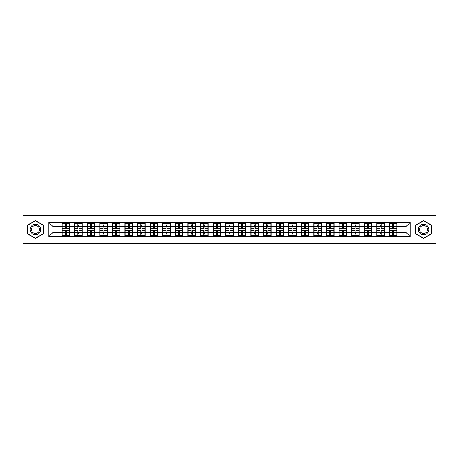 <?xml version="1.0" encoding="UTF-8"?>
<svg xmlns="http://www.w3.org/2000/svg" width="459" height="459" viewBox="0 0 459 459"><rect width="100%" height="100%" fill="white"/><g stroke="black" fill="none" stroke-linecap="round" stroke-linejoin="round"><path stroke-width="0.69" d="M411.998 243.345L436.05 243.345L436.05 215.655L411.998 215.655L411.998 243.345L47.002 243.345L47.002 215.655L22.95 215.655L22.95 243.345L47.002 243.345M411.998 215.655L47.002 215.655M406.106 232.489L406.106 226.511L397.024 226.511L397.024 232.489L406.106 232.489L410.139 236.523L410.139 222.477L389.358 222.236L389.358 226.511L384.435 226.511L384.435 232.489L389.358 232.489L389.358 226.511M410.139 236.523L48.861 236.523L48.861 222.477L61.976 222.477L61.976 226.511L52.894 226.511L52.894 232.489L61.976 232.489L61.976 226.511M389.358 222.477L61.976 222.477M389.358 232.489L389.358 236.523M384.435 232.489L384.435 236.523M384.435 222.477L384.435 226.511M371.842 232.489L376.764 232.489L376.764 226.511L371.842 226.511L371.842 236.523M376.764 232.489L376.764 236.523M376.764 222.477L376.764 226.511M371.842 222.477L371.842 226.511M359.248 232.489L364.171 232.489L364.171 226.511L359.248 226.511L359.248 236.523M364.171 232.489L364.171 236.523M364.171 222.477L364.171 226.511M359.248 222.477L359.248 226.511M346.66 232.489L351.583 232.489L351.583 226.511L346.66 226.511L346.66 236.523M351.583 232.489L351.583 236.523M351.583 222.477L351.583 226.511M346.66 222.477L346.66 226.511M334.066 232.489L338.989 232.489L338.989 226.511L334.066 226.511L334.066 236.523M338.989 232.489L338.989 236.523M338.989 222.477L338.989 226.511M334.066 222.477L334.066 226.511M321.472 232.489L326.401 232.489L326.401 226.511L321.472 226.511L321.472 236.523M326.401 232.489L326.401 236.523M326.401 222.477L326.401 226.511M321.472 222.477L321.472 226.511M308.884 232.489L313.807 232.489L313.807 226.511L308.884 226.511L308.884 236.523M313.807 232.489L313.807 236.523M313.807 222.477L313.807 226.511M308.884 222.477L308.884 226.511M296.29 232.489L301.213 232.489L301.213 226.511L296.29 226.511L296.29 236.523M301.213 232.489L301.213 236.523M301.213 222.477L301.213 226.511M296.29 222.477L296.29 226.511M283.702 232.489L288.625 232.489L288.625 226.511L283.702 226.511L283.702 236.523M288.625 232.489L288.625 236.523M288.625 222.477L288.625 226.511M283.702 222.477L283.702 226.511M271.108 232.489L276.031 232.489L276.031 226.511L271.108 226.511L271.108 236.523M276.031 232.489L276.031 236.523M276.031 222.477L276.031 226.511M271.108 222.477L271.108 226.511M258.515 232.489L263.443 232.489L263.443 226.511L258.515 226.511L258.515 236.523M263.443 232.489L263.443 236.523M263.443 222.477L263.443 226.511M258.515 222.477L258.515 226.511M245.926 232.489L250.849 232.489L250.849 226.511L245.926 226.511L245.926 236.523M250.849 232.489L250.849 236.523M250.849 222.477L250.849 226.511M245.926 222.477L245.926 226.511M233.333 232.489L238.255 232.489L238.255 226.511L233.333 226.511L233.333 236.523M238.255 232.489L238.255 236.523M238.255 222.477L238.255 226.511M233.333 222.477L233.333 226.511M220.745 232.489L225.667 232.489L225.667 226.511L220.745 226.511L220.745 236.523M225.667 232.489L225.667 236.523M225.667 222.477L225.667 226.511M220.745 222.477L220.745 226.511M208.151 232.489L213.074 232.489L213.074 226.511L208.151 226.511L208.151 236.523M213.074 232.489L213.074 236.523M213.074 222.477L213.074 226.511M208.151 222.477L208.151 226.511M195.557 232.489L200.485 232.489L200.485 226.511L195.557 226.511L195.557 236.523M200.485 232.489L200.485 236.523M200.485 222.477L200.485 226.511M195.557 222.477L195.557 226.511M182.969 232.489L187.892 232.489L187.892 226.511L182.969 226.511L182.969 236.523M187.892 232.489L187.892 236.523M187.892 222.477L187.892 226.511M182.969 222.477L182.969 226.511M170.375 232.489L175.298 232.489L175.298 226.511L170.375 226.511L170.375 236.523M175.298 232.489L175.298 236.523M175.298 222.477L175.298 226.511M170.375 222.477L170.375 226.511M157.787 232.489L162.71 232.489L162.71 226.511L157.787 226.511L157.787 236.523M162.71 232.489L162.71 236.523M162.71 222.477L162.71 226.511M157.787 222.477L157.787 226.511M145.193 232.489L150.116 232.489L150.116 226.511L145.193 226.511L145.193 236.523M150.116 232.489L150.116 236.523M150.116 222.477L150.116 226.511M145.193 222.477L145.193 226.511M132.599 232.489L137.528 232.489L137.528 226.511L132.599 226.511L132.599 236.523M137.528 232.489L137.528 236.523M137.528 222.477L137.528 226.511M132.599 222.477L132.599 226.511M120.011 232.489L124.934 232.489L124.934 226.511L120.011 226.511L120.011 236.523M124.934 232.489L124.934 236.523M124.934 222.477L124.934 226.511M120.011 222.477L120.011 226.511M107.417 232.489L112.34 232.489L112.34 226.511L107.417 226.511L107.417 236.523M112.34 232.489L112.34 236.523M112.34 222.477L112.34 226.511M107.417 222.477L107.417 226.511M94.829 232.489L99.752 232.489L99.752 226.511L94.829 226.511L94.829 236.523M99.752 232.489L99.752 236.523M99.752 222.477L99.752 226.511M94.829 222.477L94.829 226.511M82.236 232.489L87.158 232.489L87.158 226.511L82.236 226.511L82.236 236.523M87.158 232.489L87.158 236.523M87.158 222.477L87.158 226.511M82.236 222.477L82.236 226.511M69.642 232.489L74.565 232.489L74.565 226.511L69.642 226.511L69.642 236.523M74.565 232.489L74.565 236.523M74.565 222.477L74.565 226.511M69.642 222.477L69.642 226.511M61.976 232.489L61.976 236.523M52.894 232.489L48.861 236.523M48.861 222.477L52.894 226.511M397.024 232.489L397.024 236.523M397.024 222.477L397.024 226.511M410.139 222.477L406.106 226.511M35.463 220.504L27.672 225.002L27.672 233.998L35.463 238.496L43.249 233.998L43.249 225.002L35.463 220.504M415.751 233.998L423.537 238.496L431.328 233.998L431.328 225.002L423.537 220.504L415.751 225.002L415.751 233.998M69.441 230.59L69.441 236.563L66.337 236.563L66.337 230.59L69.441 230.59L69.441 222.437L66.337 222.437L66.337 223.326L69.441 223.326M62.177 226.637L65.287 226.637L65.287 222.437L62.177 222.437L62.177 230.59L65.287 230.59L65.287 236.563L62.177 236.563L62.177 235.674L65.287 235.674M65.287 225.472L66.337 225.472M66.337 223.447L65.287 223.447M65.287 226.648L66.337 226.648M65.287 226.637L65.287 228.41L62.177 228.41M62.177 223.326L65.287 223.326M65.287 232.352L66.337 232.352M65.287 235.553L66.337 235.553M65.287 233.528L66.337 233.528M62.177 230.59L62.177 235.674M66.337 235.674L69.441 235.674M66.337 223.326L66.337 228.41L69.441 228.41M82.035 230.59L82.035 236.563L78.925 236.563L78.925 230.59L82.035 230.59L82.035 222.437L78.925 222.437L78.925 223.326L82.035 223.326M74.771 226.637L77.875 226.637L77.875 222.437L74.771 222.437L74.771 230.59L77.875 230.59L77.875 236.563L74.771 236.563L74.771 235.674L77.875 235.674M77.875 225.472L78.925 225.472M78.925 223.447L77.875 223.447M77.875 226.648L78.925 226.648M77.875 226.637L77.875 228.41L74.771 228.41M74.771 223.326L77.875 223.326M77.875 232.352L78.925 232.352M77.875 235.553L78.925 235.553M77.875 233.528L78.925 233.528M74.771 230.59L74.771 235.674M78.925 235.674L82.035 235.674M78.925 223.326L78.925 228.41L82.035 228.41M94.623 230.59L94.623 236.563L91.519 236.563L91.519 230.59L94.623 230.59L94.623 222.437L91.519 222.437L91.519 223.326L94.623 223.326M87.359 226.637L90.469 226.637L90.469 222.437L87.359 222.437L87.359 230.59L90.469 230.59L90.469 236.563L87.359 236.563L87.359 235.674L90.469 235.674M90.469 225.472L91.519 225.472M91.519 223.447L90.469 223.447M90.469 226.648L91.519 226.648M90.469 226.637L90.469 228.41L87.359 228.41M87.359 223.326L90.469 223.326M90.469 232.352L91.519 232.352M90.469 235.553L91.519 235.553M90.469 233.528L91.519 233.528M87.359 230.59L87.359 235.674M91.519 235.674L94.623 235.674M91.519 223.326L91.519 228.41L94.623 228.41M107.217 230.59L107.217 236.563L104.107 236.563L104.107 230.59L107.217 230.59L107.217 222.437L104.107 222.437L104.107 223.326L107.217 223.326M99.953 226.637L103.057 226.637L103.057 222.437L99.953 222.437L99.953 230.59L103.057 230.59L103.057 236.563L99.953 236.563L99.953 235.674L103.057 235.674M103.057 225.472L104.107 225.472M104.107 223.447L103.057 223.447M103.057 226.648L104.107 226.648M103.057 226.637L103.057 228.41L99.953 228.41M99.953 223.326L103.057 223.326M103.057 232.352L104.107 232.352M103.057 235.553L104.107 235.553M103.057 233.528L104.107 233.528M99.953 230.59L99.953 235.674M104.107 235.674L107.217 235.674M104.107 223.326L104.107 228.41L107.217 228.41M119.81 230.59L119.81 236.563L116.701 236.563L116.701 230.59L119.81 230.59L119.81 222.437L116.701 222.437L116.701 223.326L119.81 223.326M112.541 226.637L115.651 226.637L115.651 222.437L112.541 222.437L112.541 230.59L115.651 230.59L115.651 236.563L112.541 236.563L112.541 235.674L115.651 235.674M115.651 225.472L116.701 225.472M116.701 223.447L115.651 223.447M115.651 226.648L116.701 226.648M115.651 226.637L115.651 228.41L112.541 228.41M112.541 223.326L115.651 223.326M115.651 232.352L116.701 232.352M115.651 235.553L116.701 235.553M115.651 233.528L116.701 233.528M112.541 230.59L112.541 235.674M116.701 235.674L119.81 235.674M116.701 223.326L116.701 228.41L119.81 228.41M132.399 230.59L132.399 236.563L129.295 236.563L129.295 230.59L132.399 230.59L132.399 222.437L129.295 222.437L129.295 223.326L132.399 223.326M125.135 226.637L128.245 226.637L128.245 222.437L125.135 222.437L125.135 230.59L128.245 230.59L128.245 236.563L125.135 236.563L125.135 235.674L128.245 235.674M128.245 225.472L129.295 225.472M129.295 223.447L128.245 223.447M128.245 226.648L129.295 226.648M128.245 226.637L128.245 228.41L125.135 228.41M125.135 223.326L128.245 223.326M128.245 232.352L129.295 232.352M128.245 235.553L129.295 235.553M128.245 233.528L129.295 233.528M125.135 230.59L125.135 235.674M129.295 235.674L132.399 235.674M129.295 223.326L129.295 228.41L132.399 228.41M40.002 226.878A5.244 5.244 0 0 0 32.836 224.956A5.244 5.244 0 0 0 30.919 232.122A5.244 5.244 0 0 0 38.086 234.044A5.244 5.244 0 0 0 40.002 226.878M38.9 227.515A3.97 3.97 0 0 0 33.473 226.058A3.97 3.97 0 0 0 32.021 231.485A3.97 3.97 0 0 0 37.449 232.942A3.97 3.97 0 0 0 38.9 227.515M35.463 238.215L27.913 233.855L27.913 225.145L35.463 220.785L43.008 225.145L43.008 233.855L35.463 238.215M428.081 226.878A5.244 5.244 0 0 0 420.914 224.956A5.244 5.244 0 0 0 418.998 232.122A5.244 5.244 0 0 0 426.164 234.044A5.244 5.244 0 0 0 428.081 226.878M426.979 227.515A3.97 3.97 0 0 0 421.551 226.058A3.97 3.97 0 0 0 420.1 231.485A3.97 3.97 0 0 0 425.527 232.942A3.97 3.97 0 0 0 426.979 227.515M423.537 238.215L415.992 233.855L415.992 225.145L423.537 220.785L431.087 225.145L431.087 233.855L423.537 238.215M144.992 230.59L144.992 236.563L141.883 236.563L141.883 230.59L144.992 230.59L144.992 222.437L141.883 222.437L141.883 223.326L144.992 223.326M137.729 226.637L140.833 226.637L140.833 222.437L137.729 222.437L137.729 230.59L140.833 230.59L140.833 236.563L137.729 236.563L137.729 235.674L140.833 235.674M140.833 225.472L141.883 225.472M141.883 223.447L140.833 223.447M140.833 226.648L141.883 226.648M140.833 226.637L140.833 228.41L137.729 228.41M137.729 223.326L140.833 223.326M140.833 232.352L141.883 232.352M140.833 235.553L141.883 235.553M140.833 233.528L141.883 233.528M137.729 230.59L137.729 235.674M141.883 235.674L144.992 235.674M141.883 223.326L141.883 228.41L144.992 228.41M157.58 230.59L157.58 236.563L154.476 236.563L154.476 230.59L157.58 230.59L157.58 222.437L154.476 222.437L154.476 223.326L157.58 223.326M150.317 226.637L153.426 226.637L153.426 222.437L150.317 222.437L150.317 230.59L153.426 230.59L153.426 236.563L150.317 236.563L150.317 235.674L153.426 235.674M153.426 225.472L154.476 225.472M154.476 223.447L153.426 223.447M153.426 226.648L154.476 226.648M153.426 226.637L153.426 228.41L150.317 228.41M150.317 223.326L153.426 223.326M153.426 232.352L154.476 232.352M153.426 235.553L154.476 235.553M153.426 233.528L154.476 233.528M150.317 230.59L150.317 235.674M154.476 235.674L157.58 235.674M154.476 223.326L154.476 228.41L157.58 228.41M170.174 230.59L170.174 236.563L167.065 236.563L167.065 230.59L170.174 230.59L170.174 222.437L167.065 222.437L167.065 223.326L170.174 223.326M162.911 226.637L166.02 226.637L166.02 222.437L162.911 222.437L162.911 230.59L166.02 230.59L166.02 236.563L162.911 236.563L162.911 235.674L166.02 235.674M166.02 225.472L167.065 225.472M167.065 223.447L166.02 223.447M166.02 226.648L167.065 226.648M166.02 226.637L166.02 228.41L162.911 228.41M162.911 223.326L166.02 223.326M166.02 232.352L167.065 232.352M166.02 235.553L167.065 235.553M166.02 233.528L167.065 233.528M162.911 230.59L162.911 235.674M167.065 235.674L170.174 235.674M167.065 223.326L167.065 228.41L170.174 228.41M182.768 230.59L182.768 236.563L179.658 236.563L179.658 230.59L182.768 230.59L182.768 222.437L179.658 222.437L179.658 223.326L182.768 223.326M175.504 226.637L178.608 226.637L178.608 222.437L175.504 222.437L175.504 230.59L178.608 230.59L178.608 236.563L175.504 236.563L175.504 235.674L178.608 235.674M178.608 225.472L179.658 225.472M179.658 223.447L178.608 223.447M178.608 226.648L179.658 226.648M178.608 226.637L178.608 228.41L175.504 228.41M175.504 223.326L178.608 223.326M178.608 232.352L179.658 232.352M178.608 235.553L179.658 235.553M178.608 233.528L179.658 233.528M175.504 230.59L175.504 235.674M179.658 235.674L182.768 235.674M179.658 223.326L179.658 228.41L182.768 228.41M195.356 230.59L195.356 236.563L192.252 236.563L192.252 230.59L195.356 230.59L195.356 222.437L192.252 222.437L192.252 223.326L195.356 223.326M188.092 226.637L191.202 226.637L191.202 222.437L188.092 222.437L188.092 230.59L191.202 230.59L191.202 236.563L188.092 236.563L188.092 235.674L191.202 235.674M191.202 225.472L192.252 225.472M192.252 223.447L191.202 223.447M191.202 226.648L192.252 226.648M191.202 226.637L191.202 228.41L188.092 228.41M188.092 223.326L191.202 223.326M191.202 232.352L192.252 232.352M191.202 235.553L192.252 235.553M191.202 233.528L192.252 233.528M188.092 230.59L188.092 235.674M192.252 235.674L195.356 235.674M192.252 223.326L192.252 228.41L195.356 228.41M207.95 230.59L207.95 236.563L204.84 236.563L204.84 230.59L207.95 230.59L207.95 222.437L204.84 222.437L204.84 223.326L207.95 223.326M200.686 226.637L203.79 226.637L203.79 222.437L200.686 222.437L200.686 230.59L203.79 230.59L203.79 236.563L200.686 236.563L200.686 235.674L203.79 235.674M203.79 225.472L204.84 225.472M204.84 223.447L203.79 223.447M203.79 226.648L204.84 226.648M203.79 226.637L203.79 228.41L200.686 228.41M200.686 223.326L203.79 223.326M203.79 232.352L204.84 232.352M203.79 235.553L204.84 235.553M203.79 233.528L204.84 233.528M200.686 230.59L200.686 235.674M204.84 235.674L207.95 235.674M204.84 223.326L204.84 228.41L207.95 228.41M220.538 230.59L220.538 236.563L217.434 236.563L217.434 230.59L220.538 230.59L220.538 222.437L217.434 222.437L217.434 223.326L220.538 223.326M213.274 226.637L216.384 226.637L216.384 222.437L213.274 222.437L213.274 230.59L216.384 230.59L216.384 236.563L213.274 236.563L213.274 235.674L216.384 235.674M216.384 225.472L217.434 225.472M217.434 223.447L216.384 223.447M216.384 226.648L217.434 226.648M216.384 226.637L216.384 228.41L213.274 228.41M213.274 223.326L216.384 223.326M216.384 232.352L217.434 232.352M216.384 235.553L217.434 235.553M216.384 233.528L217.434 233.528M213.274 230.59L213.274 235.674M217.434 235.674L220.538 235.674M217.434 223.326L217.434 228.41L220.538 228.41M233.132 230.59L233.132 236.563L230.022 236.563L230.022 230.59L233.132 230.59L233.132 222.437L230.022 222.437L230.022 223.326L233.132 223.326M225.868 226.637L228.978 226.637L228.978 222.437L225.868 222.437L225.868 230.59L228.978 230.59L228.978 236.563L225.868 236.563L225.868 235.674L228.978 235.674M228.978 225.472L230.022 225.472M230.022 223.447L228.978 223.447M228.978 226.648L230.022 226.648M228.978 226.637L228.978 228.41L225.868 228.41M225.868 223.326L228.978 223.326M228.978 232.352L230.022 232.352M228.978 235.553L230.022 235.553M228.978 233.528L230.022 233.528M225.868 230.59L225.868 235.674M230.022 235.674L233.132 235.674M230.022 223.326L230.022 228.41L233.132 228.41M245.726 230.59L245.726 236.563L242.616 236.563L242.616 230.59L245.726 230.59L245.726 222.437L242.616 222.437L242.616 223.326L245.726 223.326M238.462 226.637L241.566 226.637L241.566 222.437L238.462 222.437L238.462 230.59L241.566 230.59L241.566 236.563L238.462 236.563L238.462 235.674L241.566 235.674M241.566 225.472L242.616 225.472M242.616 223.447L241.566 223.447M241.566 226.648L242.616 226.648M241.566 226.637L241.566 228.41L238.462 228.41M238.462 223.326L241.566 223.326M241.566 232.352L242.616 232.352M241.566 235.553L242.616 235.553M241.566 233.528L242.616 233.528M238.462 230.59L238.462 235.674M242.616 235.674L245.726 235.674M242.616 223.326L242.616 228.41L245.726 228.41M258.314 230.59L258.314 236.563L255.21 236.563L255.21 230.59L258.314 230.59L258.314 222.437L255.21 222.437L255.21 223.326L258.314 223.326M251.05 226.637L254.16 226.637L254.16 222.437L251.05 222.437L251.05 230.59L254.16 230.59L254.16 236.563L251.05 236.563L251.05 235.674L254.16 235.674M254.16 225.472L255.21 225.472M255.21 223.447L254.16 223.447M254.16 226.648L255.21 226.648M254.16 226.637L254.16 228.41L251.05 228.41M251.05 223.326L254.16 223.326M254.16 232.352L255.21 232.352M254.16 235.553L255.21 235.553M254.16 233.528L255.21 233.528M251.05 230.59L251.05 235.674M255.21 235.674L258.314 235.674M255.21 223.326L255.21 228.41L258.314 228.41M270.908 230.59L270.908 236.563L267.798 236.563L267.798 230.59L270.908 230.59L270.908 222.437L267.798 222.437L267.798 223.326L270.908 223.326M263.644 226.637L266.748 226.637L266.748 222.437L263.644 222.437L263.644 230.59L266.748 230.59L266.748 236.563L263.644 236.563L263.644 235.674L266.748 235.674M266.748 225.472L267.798 225.472M267.798 223.447L266.748 223.447M266.748 226.648L267.798 226.648M266.748 226.637L266.748 228.41L263.644 228.41M263.644 223.326L266.748 223.326M266.748 232.352L267.798 232.352M266.748 235.553L267.798 235.553M266.748 233.528L267.798 233.528M263.644 230.59L263.644 235.674M267.798 235.674L270.908 235.674M267.798 223.326L267.798 228.41L270.908 228.41M283.496 230.59L283.496 236.563L280.392 236.563L280.392 230.59L283.496 230.59L283.496 222.437L280.392 222.437L280.392 223.326L283.496 223.326M276.232 226.637L279.342 226.637L279.342 222.437L276.232 222.437L276.232 230.59L279.342 230.59L279.342 236.563L276.232 236.563L276.232 235.674L279.342 235.674M279.342 225.472L280.392 225.472M280.392 223.447L279.342 223.447M279.342 226.648L280.392 226.648M279.342 226.637L279.342 228.41L276.232 228.41M276.232 223.326L279.342 223.326M279.342 232.352L280.392 232.352M279.342 235.553L280.392 235.553M279.342 233.528L280.392 233.528M276.232 230.59L276.232 235.674M280.392 235.674L283.496 235.674M280.392 223.326L280.392 228.41L283.496 228.41M296.089 230.59L296.089 236.563L292.98 236.563L292.98 230.59L296.089 230.59L296.089 222.437L292.98 222.437L292.98 223.326L296.089 223.326M288.826 226.637L291.935 226.637L291.935 222.437L288.826 222.437L288.826 230.59L291.935 230.59L291.935 236.563L288.826 236.563L288.826 235.674L291.935 235.674M291.935 225.472L292.98 225.472M292.98 223.447L291.935 223.447M291.935 226.648L292.98 226.648M291.935 226.637L291.935 228.41L288.826 228.41M288.826 223.326L291.935 223.326M291.935 232.352L292.98 232.352M291.935 235.553L292.98 235.553M291.935 233.528L292.98 233.528M288.826 230.59L288.826 235.674M292.98 235.674L296.089 235.674M292.98 223.326L292.98 228.41L296.089 228.41M308.683 230.59L308.683 236.563L305.574 236.563L305.574 230.59L308.683 230.59L308.683 222.437L305.574 222.437L305.574 223.326L308.683 223.326M301.42 226.637L304.524 226.637L304.524 222.437L301.42 222.437L301.42 230.59L304.524 230.59L304.524 236.563L301.42 236.563L301.42 235.674L304.524 235.674M304.524 225.472L305.574 225.472M305.574 223.447L304.524 223.447M304.524 226.648L305.574 226.648M304.524 226.637L304.524 228.41L301.42 228.41M301.42 223.326L304.524 223.326M304.524 232.352L305.574 232.352M304.524 235.553L305.574 235.553M304.524 233.528L305.574 233.528M301.42 230.59L301.42 235.674M305.574 235.674L308.683 235.674M305.574 223.326L305.574 228.41L308.683 228.41M321.271 230.59L321.271 236.563L318.167 236.563L318.167 230.59L321.271 230.59L321.271 222.437L318.167 222.437L318.167 223.326L321.271 223.326M314.008 226.637L317.117 226.637L317.117 222.437L314.008 222.437L314.008 230.59L317.117 230.59L317.117 236.563L314.008 236.563L314.008 235.674L317.117 235.674M317.117 225.472L318.167 225.472M318.167 223.447L317.117 223.447M317.117 226.648L318.167 226.648M317.117 226.637L317.117 228.41L314.008 228.41M314.008 223.326L317.117 223.326M317.117 232.352L318.167 232.352M317.117 235.553L318.167 235.553M317.117 233.528L318.167 233.528M314.008 230.59L314.008 235.674M318.167 235.674L321.271 235.674M318.167 223.326L318.167 228.41L321.271 228.41M333.865 230.59L333.865 236.563L330.755 236.563L330.755 230.59L333.865 230.59L333.865 222.437L330.755 222.437L330.755 223.326L333.865 223.326M326.601 226.637L329.705 226.637L329.705 222.437L326.601 222.437L326.601 230.59L329.705 230.59L329.705 236.563L326.601 236.563L326.601 235.674L329.705 235.674M329.705 225.472L330.755 225.472M330.755 223.447L329.705 223.447M329.705 226.648L330.755 226.648M329.705 226.637L329.705 228.41L326.601 228.41M326.601 223.326L329.705 223.326M329.705 232.352L330.755 232.352M329.705 235.553L330.755 235.553M329.705 233.528L330.755 233.528M326.601 230.59L326.601 235.674M330.755 235.674L333.865 235.674M330.755 223.326L330.755 228.41L333.865 228.41M346.459 230.59L346.459 236.563L343.349 236.563L343.349 230.59L346.459 230.59L346.459 222.437L343.349 222.437L343.349 223.326L346.459 223.326M339.19 226.637L342.299 226.637L342.299 222.437L339.19 222.437L339.19 230.59L342.299 230.59L342.299 236.563L339.19 236.563L339.19 235.674L342.299 235.674M342.299 225.472L343.349 225.472M343.349 223.447L342.299 223.447M342.299 226.648L343.349 226.648M342.299 226.637L342.299 228.41L339.19 228.41M339.19 223.326L342.299 223.326M342.299 232.352L343.349 232.352M342.299 235.553L343.349 235.553M342.299 233.528L343.349 233.528M339.19 230.59L339.19 235.674M343.349 235.674L346.459 235.674M343.349 223.326L343.349 228.41L346.459 228.41M359.047 230.59L359.047 236.563L355.943 236.563L355.943 230.59L359.047 230.59L359.047 222.437L355.943 222.437L355.943 223.326L359.047 223.326M351.783 226.637L354.893 226.637L354.893 222.437L351.783 222.437L351.783 230.59L354.893 230.59L354.893 236.563L351.783 236.563L351.783 235.674L354.893 235.674M354.893 225.472L355.943 225.472M355.943 223.447L354.893 223.447M354.893 226.648L355.943 226.648M354.893 226.637L354.893 228.41L351.783 228.41M351.783 223.326L354.893 223.326M354.893 232.352L355.943 232.352M354.893 235.553L355.943 235.553M354.893 233.528L355.943 233.528M351.783 230.59L351.783 235.674M355.943 235.674L359.047 235.674M355.943 223.326L355.943 228.41L359.047 228.41M371.641 230.59L371.641 236.563L368.531 236.563L368.531 230.59L371.641 230.59L371.641 222.437L368.531 222.437L368.531 223.326L371.641 223.326M364.377 226.637L367.481 226.637L367.481 222.437L364.377 222.437L364.377 230.59L367.481 230.59L367.481 236.563L364.377 236.563L364.377 235.674L367.481 235.674M367.481 225.472L368.531 225.472M368.531 223.447L367.481 223.447M367.481 226.648L368.531 226.648M367.481 226.637L367.481 228.41L364.377 228.41M364.377 223.326L367.481 223.326M367.481 232.352L368.531 232.352M367.481 235.553L368.531 235.553M367.481 233.528L368.531 233.528M364.377 230.59L364.377 235.674M368.531 235.674L371.641 235.674M368.531 223.326L368.531 228.41L371.641 228.41M384.229 230.59L384.229 236.563L381.125 236.563L381.125 230.59L384.229 230.59L384.229 222.437L381.125 222.437L381.125 223.326L384.229 223.326M376.965 226.637L380.075 226.637L380.075 222.437L376.965 222.437L376.965 230.59L380.075 230.59L380.075 236.563L376.965 236.563L376.965 235.674L380.075 235.674M380.075 225.472L381.125 225.472M381.125 223.447L380.075 223.447M380.075 226.648L381.125 226.648M380.075 226.637L380.075 228.41L376.965 228.41M376.965 223.326L380.075 223.326M380.075 232.352L381.125 232.352M380.075 235.553L381.125 235.553M380.075 233.528L381.125 233.528M376.965 230.59L376.965 235.674M381.125 235.674L384.229 235.674M381.125 223.326L381.125 228.41L384.229 228.41M396.823 230.59L396.823 236.563L393.713 236.563L393.713 230.59L396.823 230.59L396.823 222.437L393.713 222.437L393.713 223.326L396.823 223.326M389.559 226.637L392.663 226.637L392.663 222.437L389.559 222.437L389.559 230.59L392.663 230.59L392.663 236.563L389.559 236.563L389.559 235.674L392.663 235.674M392.663 225.472L393.713 225.472M393.713 223.447L392.663 223.447M392.663 226.648L393.713 226.648M392.663 226.637L392.663 228.41L389.559 228.41M389.559 223.326L392.663 223.326M392.663 232.352L393.713 232.352M392.663 235.553L393.713 235.553M392.663 233.528L393.713 233.528M389.559 230.59L389.559 235.674M393.713 235.674L396.823 235.674M393.713 223.326L393.713 228.41L396.823 228.41M62.177 232.363L65.287 232.363M66.337 232.363L69.441 232.363M66.337 226.637L69.441 226.637M74.771 232.363L77.875 232.363M78.925 232.363L82.035 232.363M78.925 226.637L82.035 226.637M87.359 232.363L90.469 232.363M91.519 232.363L94.623 232.363M91.519 226.637L94.623 226.637M99.953 232.363L103.057 232.363M104.107 232.363L107.217 232.363M104.107 226.637L107.217 226.637M112.541 232.363L115.651 232.363M116.701 232.363L119.81 232.363M116.701 226.637L119.81 226.637M125.135 232.363L128.245 232.363M129.295 232.363L132.399 232.363M129.295 226.637L132.399 226.637M137.729 232.363L140.833 232.363M141.883 232.363L144.992 232.363M141.883 226.637L144.992 226.637M150.317 232.363L153.426 232.363M154.476 232.363L157.58 232.363M154.476 226.637L157.58 226.637M162.911 232.363L166.02 232.363M167.065 232.363L170.174 232.363M167.065 226.637L170.174 226.637M175.504 232.363L178.608 232.363M179.658 232.363L182.768 232.363M179.658 226.637L182.768 226.637M188.092 232.363L191.202 232.363M192.252 232.363L195.356 232.363M192.252 226.637L195.356 226.637M200.686 232.363L203.79 232.363M204.84 232.363L207.95 232.363M204.84 226.637L207.95 226.637M213.274 232.363L216.384 232.363M217.434 232.363L220.538 232.363M217.434 226.637L220.538 226.637M225.868 232.363L228.978 232.363M230.022 232.363L233.132 232.363M230.022 226.637L233.132 226.637M238.462 232.363L241.566 232.363M242.616 232.363L245.726 232.363M242.616 226.637L245.726 226.637M251.05 232.363L254.16 232.363M255.21 232.363L258.314 232.363M255.21 226.637L258.314 226.637M263.644 232.363L266.748 232.363M267.798 232.363L270.908 232.363M267.798 226.637L270.908 226.637M276.232 232.363L279.342 232.363M280.392 232.363L283.496 232.363M280.392 226.637L283.496 226.637M288.826 232.363L291.935 232.363M292.98 232.363L296.089 232.363M292.98 226.637L296.089 226.637M301.42 232.363L304.524 232.363M305.574 232.363L308.683 232.363M305.574 226.637L308.683 226.637M314.008 232.363L317.117 232.363M318.167 232.363L321.271 232.363M318.167 226.637L321.271 226.637M326.601 232.363L329.705 232.363M330.755 232.363L333.865 232.363M330.755 226.637L333.865 226.637M339.19 232.363L342.299 232.363M343.349 232.363L346.459 232.363M343.349 226.637L346.459 226.637M351.783 232.363L354.893 232.363M355.943 232.363L359.047 232.363M355.943 226.637L359.047 226.637M364.377 232.363L367.481 232.363M368.531 232.363L371.641 232.363M368.531 226.637L371.641 226.637M376.965 232.363L380.075 232.363M381.125 232.363L384.229 232.363M381.125 226.637L384.229 226.637M389.559 232.363L392.663 232.363M393.713 232.363L396.823 232.363M393.713 226.637L396.823 226.637"/></g></svg>
